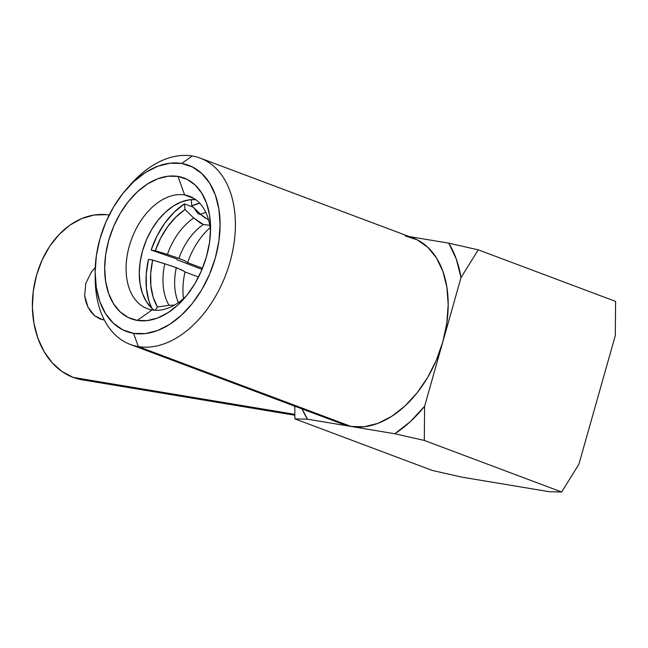 <?xml version="1.0" encoding="UTF-8"?>
<svg xmlns="http://www.w3.org/2000/svg" width="648" height="648" viewBox="0 0 648 648"><rect width="100%" height="100%" fill="white"/><g stroke="black" fill="none" stroke-linecap="round" stroke-linejoin="round"><path stroke-width="0.97" d="M184.234 271.261L176.305 267.656A52.35 34.133 -69.4 0 0 178.403 302.608A52.35 34.133 110.6 0 1 176.305 267.656L164.786 263.785A55.639 36.28 -69.4 0 0 169.031 305.313L157.472 306.998A61.73 40.257 110.6 0 1 152.677 260.067L164.786 263.785A55.639 36.28 -69.4 0 0 169.031 305.313L174.539 305.07M183.149 295.391A60.029 39.147 110.6 0 1 184.996 271.966L198.515 277.044L184.996 271.966A60.029 39.147 110.6 0 0 183.481 298.59M167.419 254.462L155.309 250.744L151.138 250.047A68.137 44.437 110.6 0 1 184.461 203.893L174.166 212.204L164.876 223.05L157.067 235.88L151.138 250.047L176.774 258.933L177.082 259.791L202.022 269.414L177.082 259.791L176.774 258.933L151.138 250.047L155.309 250.744L160.639 238.14L167.613 226.719L175.883 217.04L185.044 209.571L193.728 218.028L200.329 223.034L203.399 224.467L193.728 218.028A55.639 36.28 -69.4 0 0 167.419 254.462L155.309 250.744A61.73 40.257 110.6 0 1 185.044 209.571L193.728 218.028A55.639 36.28 -69.4 0 0 167.419 254.462L178.937 258.333A52.35 34.133 110.6 0 1 203.399 224.467L210.584 225.464L203.399 224.467A52.35 34.133 -69.4 0 0 178.937 258.333L185.02 260.893L187.637 262.643A60.029 39.147 110.6 0 1 207.627 229.959M130.329 344.453A99.508 64.889 110.6 0 1 95.216 276.153A99.508 64.889 -69.4 0 0 95.207 279.199A99.508 64.889 -69.4 0 0 138.332 346.599L133.585 333.356A88.687 57.834 110.6 0 1 95.151 273.286A88.687 57.834 110.6 0 1 126.943 188.584A88.687 57.834 110.6 0 1 181.659 163.474L192.448 166.982L201.893 173.615L209.644 183.125L215.395 195.145L218.919 209.215L220.093 224.791L218.87 241.267L215.29 258.026L209.49 274.412L201.698 289.802L192.213 303.596L181.399 315.276L169.671 324.381L157.48 330.569L145.298 333.599L133.585 333.356L122.796 329.848L113.343 323.214L105.6 313.705L99.849 301.685L96.317 287.615L95.143 272.039L96.374 255.563L99.954 238.804L105.754 222.418L113.538 207.028L123.023 193.234L133.836 181.553L145.565 172.449L157.756 166.261L169.946 163.231L181.659 163.474L192.262 155.998L181.659 163.474A88.687 57.834 110.6 0 1 215.29 258.026A88.687 57.834 110.6 0 1 133.585 333.356L138.332 346.599A99.508 64.889 110.6 0 1 130.329 344.453L343.124 424.335A99.508 64.889 -69.4 0 0 351.127 426.481A99.508 64.889 -69.4 0 0 442.795 341.958A99.508 64.889 -69.4 0 0 413.068 238.019L200.264 158.136A99.508 64.889 110.6 0 1 228.145 268.126A99.508 64.889 110.6 0 1 138.332 346.599L351.127 426.481L138.332 346.599A99.508 64.889 -69.4 0 0 230 262.076A99.508 64.889 -69.4 0 0 192.262 155.998A99.508 64.889 110.6 0 1 200.264 158.136M184.639 194.959A60.029 39.147 -69.4 0 0 129.341 245.948A60.029 39.147 -69.4 0 0 152.102 309.938L137.246 320.412A75.168 49.021 110.6 0 1 108.743 240.27A75.168 49.021 110.6 0 1 177.989 176.418L184.639 194.959L193.946 198.45L184.639 194.959A60.029 39.147 110.6 0 1 189.467 196.247A60.029 39.147 110.6 0 1 210.503 231.757A60.029 39.147 -69.4 0 0 184.639 194.959L177.989 176.418A75.168 49.021 110.6 0 1 210.568 227.335A75.168 49.021 110.6 0 1 183.619 299.125A75.168 49.021 110.6 0 1 137.246 320.412L152.102 309.938A60.029 39.147 110.6 0 1 147.274 308.651A60.029 39.147 110.6 0 1 130.451 242.295A60.029 39.147 110.6 0 1 184.639 194.959M151.608 308.035L146.359 301.595L142.471 293.463L140.081 283.937L139.288 273.399L140.114 262.246L142.544 250.906L146.464 239.809L151.737 229.392L158.161 220.061L165.475 212.155L173.413 205.991L181.667 201.803L189.913 199.754L195.72 199.649A60.029 39.147 -69.4 0 0 144.925 243.648A60.029 39.147 -69.4 0 0 154.216 310.206M174.887 256.883L185.02 260.893L187.637 262.643L202.508 268.231L187.637 262.643A60.029 39.147 110.6 0 1 210.106 227.651L207.733 229.854M106.442 214.666L94.041 215.039L81.705 218.587L69.911 225.156L59.106 234.511L49.718 246.281L42.104 260.018L36.547 275.189L33.275 291.219L32.4 307.484L33.963 323.368L37.908 338.256L44.072 351.572L52.229 362.807L62.054 371.531L73.183 377.403L294.832 414.347L73.183 377.403A83.495 62.791 99.5 0 0 82.085 379.801L294.848 415.255M95.24 267.6L91.465 271.933L85.779 283.379L84.686 295.853L88.015 307.241L94.584 315.722L102.74 319.731L104.288 319.901L100.051 319.002L94.584 315.722L90.987 311.939L88.015 307.241L85.86 301.822L84.686 295.853L85.779 283.379L91.465 271.933L95.685 267.179M109.18 215.014A83.495 62.791 99.5 0 0 35 281.345A83.495 62.791 99.5 0 0 73.183 377.403L82.304 379.833M205.124 218.044L200.532 214.277A55.639 36.28 -69.4 0 1 205.845 212.439A55.639 36.28 -69.4 0 0 200.532 214.277L191.849 205.821A61.73 40.257 110.6 0 1 199.746 203.237L191.849 205.821L191.265 200.143A68.137 44.437 110.6 0 1 192.61 199.56L191.265 200.143L191.849 205.821L200.532 214.277L208.607 220.045M197.851 213.524L200.969 214.699L197.851 213.524L193.525 207.295M184.461 203.893L193.25 207.19L184.461 203.893L185.044 209.571L184.461 203.893M151.818 308.229A68.137 44.437 110.6 0 1 148.497 259.37L146.237 274.144L146.407 288.311L149 301.142L151.81 308.221M169.031 305.313L157.472 306.998L155.115 310.271L157.472 306.998L153.171 297.286L150.879 285.841L150.709 273.229L152.677 260.067L148.497 259.37L152.677 260.067L170.934 265.761L182.38 270.208L184.996 271.966M186.478 295.763A60.029 39.147 110.6 0 1 152.102 309.938A60.029 39.147 -69.4 0 0 186.478 295.763M137.246 320.412L147.177 320.614L157.505 318.046L167.832 312.798L177.779 305.078L186.94 295.188L194.983 283.492L201.585 270.451L206.493 256.559L209.531 242.36L210.576 228.388L209.579 215.193L206.582 203.269L201.714 193.08L195.145 185.02L187.134 179.391L177.989 176.418L168.067 176.216L157.739 178.783L147.404 184.032L137.465 191.751L128.296 201.641L120.261 213.338L113.659 226.379L108.743 240.27L105.705 254.47L104.668 268.442L105.665 281.637L108.653 293.56L113.53 303.75L120.091 311.81L128.102 317.439L137.246 320.412M128.887 186.462A99.508 64.889 110.6 0 1 192.262 155.998A99.508 64.889 -69.4 0 0 130.88 184.162L126.943 188.584M405.065 235.88L417.166 239.809L427.769 247.261L436.469 257.928L442.916 271.415L446.877 287.194L448.189 304.665L446.812 323.158L442.795 341.958L461.003 277.627L456.305 259.07L448.74 243.154L478.232 249.836L448.74 243.154A120.058 78.287 110.6 0 1 461.003 277.627L478.232 249.836L615.6 301.401L615.308 335.551L615.6 301.401L478.232 249.836L461.003 277.627L424.594 406.296L442.795 341.958L436.29 360.345L427.55 377.606L416.915 393.093L404.781 406.191L391.619 416.405L377.946 423.355L364.273 426.749L351.127 426.481L394.802 433.755L410.289 421.678L424.594 406.296A120.058 78.287 110.6 0 1 394.802 433.755L424.302 440.438L424.594 406.296L424.302 440.438L561.662 492.002L549.107 491.678L561.662 492.002L578.899 464.219L561.662 492.002L424.302 440.438L394.802 433.755L351.127 426.481L342.873 424.238M578.899 464.219L615.308 335.551L578.899 464.219M448.74 243.154L409.196 236.569L448.74 243.154M307.452 419.199L351.127 426.481L307.452 419.199A120.058 78.287 110.6 0 1 302.122 408.945L307.452 419.199L294.897 418.875L307.452 419.199M294.783 406.191L294.897 418.875L432.265 470.44L461.757 477.122L549.107 491.678L461.757 477.122L432.265 470.44L294.897 418.875L294.783 406.191M183.481 298.582L183.141 295.366M95.207 279.199L95.151 273.286"/></g></svg>
